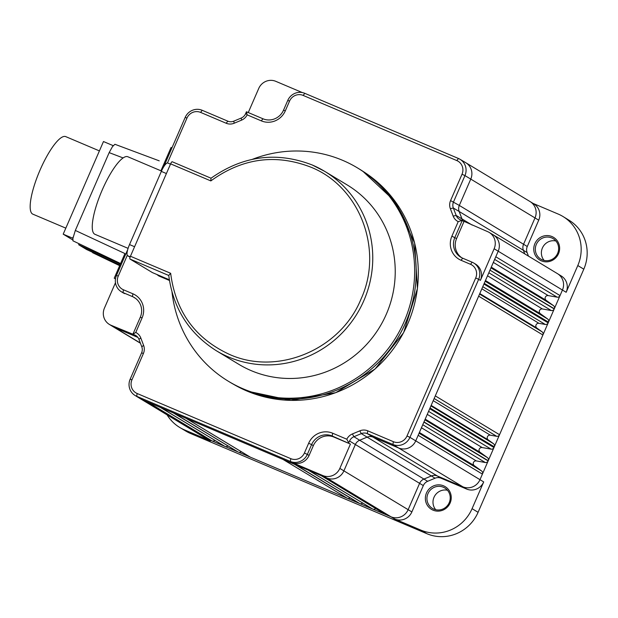 <?xml version="1.0" encoding="UTF-8"?>
<svg xmlns="http://www.w3.org/2000/svg" width="618" height="618" viewBox="0 0 618 618"><rect width="100%" height="100%" fill="white"/><g stroke="black" fill="none" stroke-linecap="round" stroke-linejoin="round"><path stroke-width="0.93" d="M167.455 162.967L186.968 118.077A10.56 10.212 121.1 0 1 200.587 112.391L226.196 123.252A10.661 10.313 -58.9 0 0 234.16 123.237L241.576 120.139A10.661 10.313 -58.9 0 0 247.154 114.855L261.298 120.858A18.617 18.015 -58.9 0 0 285.315 110.831L289.541 101.105A10.56 10.212 121.1 0 1 303.16 95.419L456.818 160.58A10.56 10.212 121.1 0 1 462.017 174.245L450.568 200.587A10.661 10.313 -58.9 0 0 450.344 208.675L453.172 216.115A10.661 10.313 -58.9 0 0 458.216 221.63L451.889 236.184A18.617 18.015 -58.9 0 0 461.059 260.286L470.514 264.295A10.56 10.212 121.1 0 1 475.713 277.961L406.999 435.999A10.56 10.212 121.1 0 1 393.38 441.692L367.772 430.831A10.661 10.313 -58.9 0 0 359.807 430.846L352.399 433.936A10.661 10.313 -58.9 0 0 346.814 439.22L348.73 442.766L349.556 441.02A8.003 7.74 -58.9 0 1 353.898 436.717L359.676 440.24A7.957 7.702 -58.9 0 0 355.358 444.52L349.556 441.02M312.237 164.983A104.79 101.36 121.1 0 1 324.674 171.34L312.221 164.975C276.655 151.286 242.913 155.713 210.977 178.254L210.838 180.912C242.171 158.193 275.435 153.573 310.607 167.069C359.8 186.404 383.917 249.788 360.92 299.274C340.418 349.819 277.273 376.192 229.201 354.284C195.072 338.386 175.558 311.395 170.661 273.303L168.753 275.396C173.048 308.189 188.892 333.295 216.285 350.707L238.757 364.288A104.79 101.36 -58.9 0 0 251.194 370.638A104.79 101.36 -58.9 0 0 383.23 320.719A104.79 101.36 -58.9 0 0 347.146 184.921L324.674 171.34A104.79 101.36 121.1 0 1 360.757 307.146A104.79 101.36 121.1 0 1 228.722 357.065A104.79 101.36 121.1 0 1 216.285 350.707M346.814 439.22L332.669 433.218A18.617 18.015 -58.9 0 0 308.652 443.253L304.427 452.979A10.56 10.212 121.1 0 1 290.808 458.664L137.15 393.504A10.56 10.212 121.1 0 1 131.951 379.831L143.407 353.496A10.661 10.313 -58.9 0 0 143.623 345.4L140.796 337.961A10.661 10.313 -58.9 0 0 135.759 332.453L142.086 317.899A18.617 18.015 -58.9 0 0 132.909 293.797L123.453 289.788A10.56 10.212 121.1 0 1 118.254 276.115L127.277 255.358M393.38 441.692L392.901 444.473L367.285 433.612A8.003 7.74 -58.9 0 0 361.314 433.627L353.898 436.717L352.399 433.936M367.772 430.831L367.285 433.612L373.033 437.135L398.641 447.996L392.901 444.473A13.217 12.785 -58.9 0 0 409.943 437.359L406.999 435.999M475.713 277.961L478.664 279.321L409.943 437.359L415.744 440.85A13.264 12.831 -58.9 0 1 398.641 447.996L462.882 486.822A13.264 12.831 -58.9 0 0 479.985 479.676L415.744 440.85L418.162 435.296L482.403 474.114L488.143 460.92L423.902 422.102L418.162 435.296M458.216 221.63L461.955 220.441L487.625 231.634A13.233 12.8 121.1 0 1 489.124 232.391A13.233 12.8 121.1 0 1 494.145 248.76L480.402 280.363L478.664 279.321A13.217 12.785 -58.9 0 0 473.643 262.967A13.217 12.785 -58.9 0 0 472.152 262.21L470.514 264.295M462.21 220.556L454.833 237.536A15.96 15.442 -58.9 0 0 460.889 257.281A15.96 15.442 -58.9 0 0 462.697 258.2L472.152 262.21M462.017 174.245L464.96 175.597L453.512 201.939A8.003 7.74 -58.9 0 0 453.342 208.011L456.177 215.45A8.003 7.74 -58.9 0 0 460.286 219.738L461.955 220.441M450.568 200.587L459.313 205.439L470.769 179.096L464.96 175.597A13.217 12.785 -58.9 0 0 459.946 159.251A13.217 12.785 -58.9 0 0 458.456 158.486L456.818 160.58M303.16 95.419L304.798 93.326L458.456 158.486M304.798 93.326A13.217 12.785 -58.9 0 0 287.749 100.448L289.541 101.105M247.154 114.855L246.427 111.773L262.936 118.772A15.96 15.442 -58.9 0 0 283.523 110.174L287.749 100.448M200.587 112.391L202.225 110.305L227.833 121.159A8.003 7.74 -58.9 0 0 233.813 121.151L241.221 118.053A8.003 7.74 -58.9 0 0 245.57 113.758L246.427 111.773M202.225 110.305A13.217 12.785 -58.9 0 0 185.176 117.42L186.968 118.077M118.254 276.115L116.462 275.458L127.741 249.525M163.708 166.806L185.176 117.42M116.462 275.458A13.217 12.785 -58.9 0 0 121.329 291.727A13.217 12.785 -58.9 0 0 122.974 292.569L123.453 289.788M132.909 293.797L132.43 296.578L122.974 292.569L132.43 296.578A15.96 15.442 -58.9 0 1 134.407 297.598A15.96 15.442 -58.9 0 1 140.294 317.243L132.909 334.222L135.759 332.453M131.951 379.831L130.159 379.174L141.615 352.839A8.003 7.74 -58.9 0 0 141.777 346.768L138.95 339.328A8.003 7.74 -58.9 0 0 134.84 335.033L133.063 334.276M130.159 379.174A13.217 12.785 -58.9 0 0 135.025 395.443A13.217 12.785 -58.9 0 0 136.671 396.285L137.15 393.504M290.808 458.664L290.321 461.445L136.671 396.285L142.41 399.807L326.798 478.008L322.781 475.536L292.044 462.503A13.233 12.8 -58.9 0 0 309.108 455.381L304.427 452.979M292.044 462.503L290.321 461.445A13.217 12.785 -58.9 0 0 307.37 454.33L311.596 444.605L313.341 445.655L309.108 455.381M332.669 433.218L332.183 436.007L333.905 437.065L350.429 444.064L332.183 436.007A15.96 15.442 -58.9 0 0 311.596 444.605L308.652 443.253M429.719 408.73L423.979 421.924L488.22 460.742L493.96 447.548L429.719 408.73L430.028 408.011L494.269 446.829L499.537 434.717L435.296 395.891L430.028 408.011M478.656 296.169L542.898 334.987L548.166 322.874L483.925 284.048L435.296 395.891M489.974 270.143L484.234 283.338L548.483 322.156L554.215 308.961L489.974 270.143L554.292 308.784L560.032 295.589L495.79 256.771L490.051 269.966M480.402 280.363A13.233 12.8 -58.9 0 0 475.381 264.002L473.643 262.967M463.956 221.592L456.571 238.587A15.952 15.427 -58.9 0 0 461.77 257.768M302.31 92.569L275.798 81.329A13.233 12.8 121.1 0 0 258.733 88.451L248.258 112.546M132.909 334.222L110.954 325.23A13.233 12.8 121.1 0 1 109.309 324.388A13.233 12.8 121.1 0 1 104.434 308.104L115.473 282.72M121.329 291.727L123.052 292.777A13.233 12.8 -58.9 0 0 124.697 293.627M135.257 298.154A15.952 15.427 -58.9 0 0 134.152 297.637M333.905 437.065A15.952 15.427 -58.9 0 0 313.341 445.655M158.795 275.914L169.432 280.464L159.035 276.053L156.98 274.539A1.329 1.329 0 0 0 157.242 274.801L158.795 275.914A1.329 1.329 0 0 0 159.05 276.061M350.429 444.064L339.838 468.413A13.233 12.8 121.1 0 1 322.781 475.536M466.636 489.054L462.882 486.822L437.274 475.96A7.957 7.702 -58.9 0 0 431.333 475.968L423.917 479.066L427.656 481.298A7.988 7.725 -58.9 0 0 423.315 485.594L419.599 483.338A7.957 7.702 -58.9 0 1 423.917 479.066L359.676 440.24L367.092 437.15A7.957 7.702 -58.9 0 1 373.033 437.135L441.028 478.193L466.636 489.054A13.233 12.8 -58.9 0 0 483.709 481.924L479.985 479.676L482.403 474.114A2.65 2.565 -58.9 0 0 481.584 470.955L419.081 433.187M494.145 248.76L566.165 292.283L577.799 265.539L583.801 269.178L478.085 512.307L472.075 508.668L483.709 481.924M421.445 427.749L476.339 460.92L485.261 462.511A2.65 2.565 -58.9 0 0 488.143 460.92L488.22 460.742A2.65 2.565 -58.9 0 0 487.401 457.583L424.898 419.815M476.339 460.92A2.65 2.565 -58.9 0 0 474.276 465.663L481.584 470.955M427.262 414.377L482.156 447.548L491.071 449.139A2.65 2.565 -58.9 0 0 493.96 447.548L494.269 446.829A2.65 2.565 -58.9 0 0 493.45 443.67L430.947 405.902M482.156 447.548A2.65 2.565 -58.9 0 0 480.086 452.291L487.401 457.583M433.218 400.665L490.329 435.172L496.656 436.3A2.65 2.565 -58.9 0 0 499.537 434.717L542.898 334.987A2.65 2.565 -58.9 0 0 542.079 331.827L479.576 294.06M490.329 435.172A2.65 2.565 -58.9 0 0 488.266 439.923L493.45 443.67M481.855 288.822L538.966 323.33A2.65 2.565 -58.9 0 0 536.895 328.081L542.079 331.827M538.966 323.33L545.285 324.458A2.65 2.565 -58.9 0 0 548.166 322.874L548.483 322.156A2.65 2.565 -58.9 0 0 547.656 318.996L485.153 281.229M487.517 275.79L542.411 308.961A2.65 2.565 -58.9 0 0 540.348 313.705L547.656 318.996M542.411 308.961L551.333 310.553A2.65 2.565 -58.9 0 0 554.215 308.961L554.292 308.784A2.65 2.565 -58.9 0 0 553.473 305.624L490.97 267.857M493.334 262.411L548.228 295.589A2.65 2.565 -58.9 0 0 546.165 300.333L553.473 305.624M548.228 295.589L557.15 297.173A2.65 2.565 -58.9 0 0 560.032 295.589L562.45 290.027A13.264 12.831 -58.9 0 0 557.56 273.712A13.264 12.831 -58.9 0 0 557.49 273.666L493.249 234.84A13.264 12.831 -58.9 0 0 493.172 234.801L489.124 232.391M450.344 208.675L453.342 208.011L459.151 211.48A7.957 7.702 -58.9 0 1 459.313 205.439L523.554 244.257L535.01 217.922A13.264 12.831 -58.9 0 0 530.12 201.599A13.264 12.831 -58.9 0 0 530.051 201.553L465.81 162.735A13.264 12.831 -58.9 0 1 470.769 179.096L538.726 220.17L527.27 246.512A7.988 7.725 -58.9 0 0 527.108 252.569L528.46 256.122M538.726 220.17A13.233 12.8 -58.9 0 0 533.852 203.886L530.12 201.599M583.801 269.178A39.714 38.416 -58.9 0 0 569.17 220.309L563.145 216.609A39.761 38.463 121.1 0 0 558.208 214.067L533.064 203.399M135.025 395.443L140.765 398.965A13.264 12.831 -58.9 0 0 140.842 399.004L205.083 437.83A13.264 12.831 -58.9 0 0 205.153 437.868L208.915 440.109A13.233 12.8 -58.9 0 0 210.414 440.866L184.411 429.842A39.761 38.463 121.1 0 1 179.908 427.563A39.761 38.463 121.1 0 1 167.099 414.879M472.075 508.668A39.761 38.463 121.1 0 1 420.796 530.09L394.794 519.058A13.233 12.8 -58.9 0 0 411.866 511.936L423.315 485.594M321.229 475.644L385.323 514.369A2.65 2.565 -58.9 0 0 385.632 514.531L372.808 509.093A2.65 2.565 -58.9 0 0 375.636 508.521M308.227 470.128L372.322 508.861A2.65 2.565 -58.9 0 0 372.631 509.023L359.807 503.577A2.65 2.565 -58.9 0 0 362.635 503.006M294.701 464.396L358.795 503.122A2.65 2.565 -58.9 0 0 359.104 503.284L347.324 498.286A2.65 2.565 -58.9 0 0 350.035 497.83M185.964 418.278L250.051 457.011A2.65 2.565 -58.9 0 0 250.367 457.173L238.587 452.175A2.65 2.565 -58.9 0 0 241.298 451.719M173.488 412.986L237.575 451.719A2.65 2.565 -58.9 0 0 237.891 451.882L225.06 446.435A2.65 2.565 -58.9 0 0 227.895 445.864M160.487 407.478L224.573 446.204A2.65 2.565 -58.9 0 0 224.89 446.366L212.059 440.928A2.65 2.565 -58.9 0 0 214.894 440.356M179.908 427.563L185.979 431.171A39.714 38.416 -58.9 0 0 190.475 433.45L426.868 533.697A39.714 38.416 -58.9 0 0 478.085 512.307M427.656 481.298L435.064 478.201L361.314 433.627L359.807 430.846M441.028 478.193A7.988 7.725 -58.9 0 0 435.064 478.201M433.009 510.144A13.264 12.831 -58.9 0 0 450.12 503.006A13.264 12.831 -58.9 0 0 443.585 485.833A13.264 12.831 -58.9 0 0 426.482 492.979A13.264 12.831 -58.9 0 0 433.009 510.144M563.145 216.609A39.761 38.463 121.1 0 1 577.799 265.539M566.165 292.283A13.233 12.8 -58.9 0 0 561.291 275.999L557.56 273.712M541.407 260.858A13.264 12.831 -58.9 0 0 558.51 253.712A13.264 12.831 -58.9 0 0 551.974 236.547A13.264 12.831 -58.9 0 0 534.871 243.693A13.264 12.831 -58.9 0 0 541.407 260.858M160.919 170.792L171.055 147.478L171.958 147.818M120.587 263.538L72.947 240.819L72.924 238.339L75.326 230.437L109.162 152.623L123.106 157.93M115.496 278.764L114.222 278.177L124.929 253.558L75.326 230.437M443.345 487.223A11.935 11.549 -58.9 0 0 427.95 493.651A11.935 11.549 -58.9 0 0 432.415 508.382A11.935 11.549 -58.9 0 0 433.828 509.108A11.935 11.549 -58.9 0 0 448.869 503.415A11.935 11.549 -58.9 0 0 444.759 487.95A11.935 11.549 -58.9 0 0 443.345 487.223M551.735 237.938A11.935 11.549 -58.9 0 0 536.694 243.623A11.935 11.549 -58.9 0 0 540.804 259.096A11.935 11.549 -58.9 0 0 542.225 259.815A11.935 11.549 -58.9 0 0 557.266 254.129A11.935 11.549 -58.9 0 0 553.156 238.656A11.935 11.549 -58.9 0 0 551.735 237.938M159.228 160.842L114.917 144.28L112.445 146.667L109.162 152.623M115.473 278.927L114.222 278.177M447.486 490.267A11.935 11.549 -58.9 0 0 434.755 495.845A11.935 11.549 -58.9 0 0 435.736 509.719M544.126 260.433A11.935 11.549 121.1 0 1 543.145 246.559A11.935 11.549 121.1 0 1 555.883 240.981M113.202 145.709L112.445 146.667M73.14 237.065L72.654 238.177L63.198 234.168L103.476 141.537L112.932 145.547M120.317 264.164L78.695 244.751A16.586 4.171 113 0 0 78.942 243.716M119.66 265.663L92.623 252.708A16.586 4.171 113 0 0 92.7 252.376M78.695 244.751L86.559 249.494L119.907 265.107M72.824 239.985L63.198 234.168M168.76 275.481L129.958 259.027L152.43 272.608A2.65 0.664 113 0 0 152.453 272.615A2.65 0.664 113 0 0 152.476 272.623M129.958 259.027A2.65 0.664 -67 0 1 130.444 256.246L170.614 163.855A2.65 0.664 -67 0 1 172.229 161.761A2.65 0.664 -67 0 1 172.244 161.769L211.024 178.216L172.229 161.761M99.405 150.9L65.724 136.617A42.117 10.583 113 0 0 39.838 170.56A42.117 10.583 113 0 0 32.499 213.982A42.117 10.583 113 0 0 32.839 214.16L65.817 228.142M134.585 246.729L129.517 244.581A10.614 2.665 113 0 0 127.594 255.697L130.081 257.204M129.517 244.581L161.337 171.395L166.404 173.542M167.872 163.059A10.614 2.665 113 0 0 167.787 163.021A10.614 2.665 113 0 0 161.337 171.395M161.491 171.031L127.81 156.748A42.117 10.583 113 0 0 101.924 190.692A42.117 10.583 113 0 0 94.585 234.122A42.117 10.583 113 0 0 94.925 234.292L128.088 248.359M252.407 159.32A124.681 120.603 121.1 0 1 342.642 160.332A124.681 120.603 121.1 0 1 357.436 167.887A124.681 120.603 121.1 0 1 400.371 329.479A124.681 120.603 121.1 0 1 243.268 388.876A124.681 120.603 121.1 0 1 228.467 381.314A124.681 120.603 121.1 0 1 172.036 292.314M357.436 167.887L358.996 168.83A124.681 120.603 121.1 0 1 401.924 330.421A124.681 120.603 121.1 0 1 244.821 389.819A124.681 120.603 121.1 0 1 230.02 382.256L228.467 381.314M415.149 288.258A124.195 120.131 121.1 0 1 405.617 322.743A124.195 120.131 121.1 0 1 361.862 376.439M362.905 171.302A124.612 120.533 121.1 0 1 407.718 323.948A124.612 120.533 121.1 0 1 247.022 391.063A124.612 120.533 121.1 0 1 234.029 384.574M461.059 260.286L462.697 258.2M451.889 236.184L456.571 238.587M453.172 216.115L456.177 215.45L461.978 218.919A7.957 7.702 -58.9 0 0 463.392 221.259M285.315 110.831L283.523 110.174M261.298 120.858L262.936 118.772M241.576 120.139L241.221 118.053M245.57 113.758L247.03 114.291M234.16 123.237L233.813 121.151M226.196 123.252L227.833 121.159M142.086 317.899L140.294 317.243M140.796 337.961L138.95 339.328M143.623 345.4L141.777 346.768M143.407 353.496L141.615 352.839M483.925 284.048L484.234 283.338M493.249 234.84A13.264 12.831 -58.9 0 1 498.208 251.209L495.79 256.771M527.27 246.512L523.554 244.257A7.957 7.702 -58.9 0 0 523.392 250.298L459.151 211.48L461.978 218.919L472.183 225.083M465.81 162.735A13.264 12.831 -58.9 0 0 465.733 162.688L459.946 159.251M136.74 336.2L134.84 335.033M140.842 399.004A13.264 12.831 -58.9 0 0 142.41 399.807L206.651 438.633L212.059 440.928L147.818 402.102M527.108 252.569L523.392 250.298L524.752 253.882M109.309 324.388L113.326 326.852A13.264 12.831 -58.9 0 0 113.395 326.899A13.264 12.831 -58.9 0 0 114.971 327.702L110.954 325.23M140.363 343.044L114.971 327.702L137.899 337.42M205.153 437.868A13.264 12.831 -58.9 0 0 206.651 438.633L210.414 440.866M186.126 418.347L250.367 457.173L347.324 498.286L283.083 459.468M321.391 475.713L385.632 514.531L391.039 516.826L326.798 478.008A13.264 12.831 -58.9 0 0 343.902 470.862L339.838 468.413M411.866 511.936L408.143 509.68L419.599 483.338L355.358 444.52L343.902 470.862L408.143 509.68A13.264 12.831 -58.9 0 1 391.039 516.826L394.794 519.058M485.261 462.511L422.751 424.736M474.276 465.663L419.383 432.492M491.071 449.139L428.568 411.364M480.086 452.291L425.199 419.12M496.656 436.3L434.153 398.533M488.266 439.923L431.155 405.408M536.895 328.081L479.784 293.565M545.285 324.458L482.782 286.69M485.454 280.533L540.348 313.705M551.333 310.553L488.83 272.777M546.165 300.333L491.271 267.161M557.15 297.173L494.639 259.406M426.868 533.697L420.796 530.09M308.39 470.198L372.631 509.023L308.567 470.275M294.863 464.466L359.807 503.577L295.566 464.759M173.65 413.056L237.891 451.882L174.346 413.349M160.649 407.54L224.89 446.366L160.819 407.617M184.411 429.842L190.475 433.45M152.453 272.615L169.324 279.769L152.43 272.608M170.661 273.303L130.444 256.246M170.614 163.855L210.838 180.912M130.213 256.81L127.594 255.697M157.42 274.724L169.355 279.969M362.828 171.248L395.528 201.916L414.608 242.913L417.428 288.583L403.624 332.631L375.08 369L335.728 392.677L291.001 400.394L247.046 391.078L233.944 384.527M140.433 343.237L113.395 326.899M167.787 163.021L170.483 164.164"/></g></svg>
